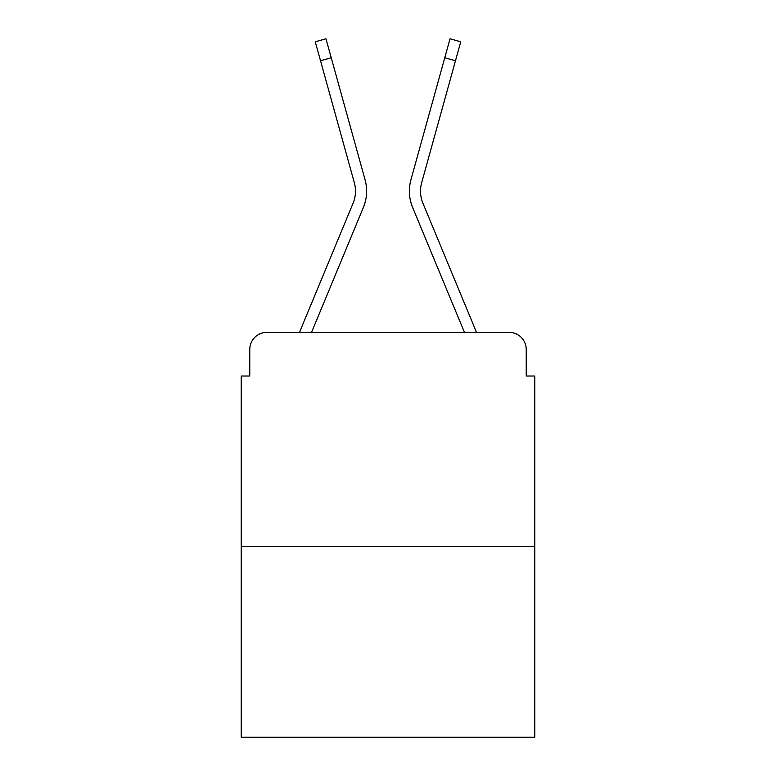 <?xml version="1.0" encoding="UTF-8"?>
<svg xmlns="http://www.w3.org/2000/svg" width="776" height="776" viewBox="0 0 776 776"><rect width="100%" height="100%" fill="white"/><g stroke="black" fill="none" stroke-linecap="round" stroke-linejoin="round"><path stroke-width="1.16" d="M249.775 349.481L249.775 376.02L249.775 349.481A17.12 17.12 0 0 1 266.895 332.37L299.633 332.37A53.922 53.922 0 0 1 300.962 328.82L353.061 203.283A31.67 31.67 0 0 0 354.322 182.68L315.25 41.778L325.969 38.8L331.236 57.773L320.507 60.741M534.78 546.343L241.22 546.343L241.22 737.2L534.78 737.2L534.78 376.02L526.225 376.02L526.225 349.481A17.12 17.12 0 0 0 509.105 332.37L266.895 332.37M241.22 546.343L241.22 376.02L249.775 376.02M331.236 57.773L365.05 179.712A42.796 42.796 0 0 1 363.333 207.551L311.545 332.37L363.333 207.551L311.545 332.37L363.333 207.551L311.545 332.37L363.333 207.551L311.545 332.37L363.333 207.551L311.545 332.37L363.333 207.551L311.545 332.37L363.333 207.551L311.545 332.37L363.333 207.551L311.545 332.37L363.333 207.551L311.545 332.37L363.333 207.551L311.545 332.37L321.245 332.37M454.755 332.37L464.455 332.37L412.667 207.551A42.796 42.796 0 0 1 410.95 179.712L450.031 38.8L460.75 41.778L455.493 60.741L444.764 57.773M455.493 60.741L421.678 182.68A31.67 31.67 0 0 0 422.939 203.283A31.67 31.67 0 0 1 421.678 182.68A31.67 31.67 0 0 0 422.939 203.283A31.67 31.67 0 0 1 421.678 182.68A31.67 31.67 0 0 0 422.939 203.283A31.67 31.67 0 0 1 421.678 182.68A31.67 31.67 0 0 0 422.939 203.283A31.67 31.67 0 0 1 421.678 182.68A31.67 31.67 0 0 0 422.939 203.283A31.67 31.67 0 0 1 421.678 182.68A31.67 31.67 0 0 0 422.939 203.283A31.67 31.67 0 0 1 421.678 182.68A31.67 31.67 0 0 0 422.939 203.283A31.67 31.67 0 0 1 421.678 182.68A31.67 31.67 0 0 0 422.939 203.283A31.67 31.67 0 0 1 421.678 182.68A31.67 31.67 0 0 0 422.939 203.283A31.67 31.67 0 0 1 421.678 182.68A31.67 31.67 0 0 0 422.939 203.283L475.038 328.82A53.922 53.922 0 0 1 476.367 332.37L509.105 332.37M526.225 376.02L526.225 349.481M353.061 203.283A31.67 31.67 0 0 0 354.322 182.68A31.67 31.67 0 0 1 353.061 203.283A31.67 31.67 0 0 0 354.322 182.68A31.67 31.67 0 0 1 353.061 203.283A31.67 31.67 0 0 0 354.322 182.68A31.67 31.67 0 0 1 353.061 203.283A31.67 31.67 0 0 0 354.322 182.68A31.67 31.67 0 0 1 353.061 203.283A31.67 31.67 0 0 0 354.322 182.68A31.67 31.67 0 0 1 353.061 203.283A31.67 31.67 0 0 0 354.322 182.68A31.67 31.67 0 0 1 353.061 203.283A31.67 31.67 0 0 0 354.322 182.68A31.67 31.67 0 0 1 353.061 203.283A31.67 31.67 0 0 0 354.322 182.68A31.67 31.67 0 0 1 353.061 203.283A31.67 31.67 0 0 0 354.322 182.68A31.67 31.67 0 0 1 353.061 203.283M464.455 332.37L412.667 207.551L464.455 332.37"/></g></svg>

